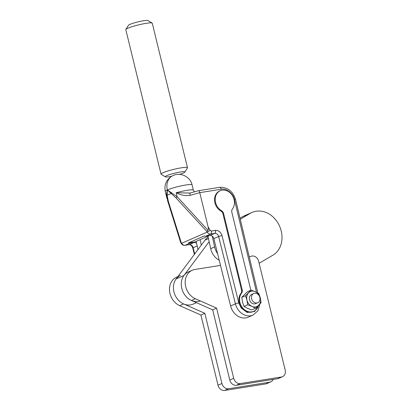 <?xml version="1.0" encoding="UTF-8"?>
<svg xmlns="http://www.w3.org/2000/svg" width="411" height="411" viewBox="0 0 411 411"><rect width="100%" height="100%" fill="white"/><g stroke="black" fill="none" stroke-linecap="round" stroke-linejoin="round"><path stroke-width="0.62" d="M249.272 256.998L251.157 256.274A6.273 5.158 -113.8 0 1 258.647 261.268L285.183 370.111A6.273 5.158 -113.8 0 1 282.562 376.671L278.643 378.403A6.273 5.158 -113.8 0 1 277.589 378.711L236.407 385.266A6.273 5.158 -113.8 0 1 229.785 380.036L212.677 309.853L191.444 300.467A15.685 12.895 -113.8 0 1 181.364 286.03A15.685 12.895 -113.8 0 1 188.32 271.974L192.24 270.248A15.685 12.895 -113.8 0 1 194.876 269.472L220.512 265.393M282.562 376.671A6.273 5.158 -113.8 0 1 281.509 376.985L240.332 383.54A6.273 5.158 -113.8 0 1 233.705 378.305L216.597 308.122L195.364 298.74A15.685 12.895 -113.8 0 1 185.284 284.304A15.685 12.895 -113.8 0 1 192.24 270.248M212.677 309.853L216.597 308.122M273.145 379.42A6.273 5.158 -113.8 0 1 270.798 381.855A6.273 5.158 -113.8 0 1 269.744 382.168L228.567 388.724A6.273 5.158 -113.8 0 1 221.945 383.489L204.832 313.305L183.599 303.924A15.685 12.895 -113.8 0 1 173.519 289.488A15.685 12.895 -113.8 0 1 180.475 275.432M270.798 381.855L266.878 383.586A6.273 5.158 -113.8 0 1 265.825 383.895L224.642 390.45A6.273 5.158 -113.8 0 1 218.02 385.22L200.912 315.037L204.832 313.305M200.912 315.037L179.679 305.65A15.685 12.895 -113.8 0 1 169.599 291.214A15.685 12.895 -113.8 0 1 176.555 277.158L177.865 276.582M253.71 293.531L251.619 294.451A5.019 4.125 66.2 0 0 249.359 298.412A5.019 4.125 66.2 0 0 255.668 303.637L257.759 302.717A5.019 4.125 66.2 0 0 260.019 298.756A5.019 4.125 66.2 0 0 253.71 293.531A5.019 4.125 66.2 0 0 251.45 297.492A5.019 4.125 66.2 0 0 257.759 302.717M258.468 305.507A11.292 9.283 -113.8 0 1 253.751 311.338A11.292 9.283 -113.8 0 1 241.807 306.77A11.292 9.283 -113.8 0 1 241.637 293.017A3.766 3.093 66.2 0 0 242.207 289.863L223.589 213.499A3.766 3.093 66.2 0 0 221.586 210.756A11.292 9.283 -113.8 0 1 215.22 200.28A11.292 9.283 -113.8 0 1 220.281 190.719A11.292 9.283 -113.8 0 1 222.176 190.159A11.292 9.283 -113.8 0 1 232.842 196.309A11.292 9.283 -113.8 0 1 232.395 209.035A3.766 3.093 66.2 0 0 231.825 212.189L250.443 288.553A3.766 3.093 66.2 0 0 251.203 290.176M171.408 192.497A2.507 1.269 -56.9 0 0 171.161 193.524L167.123 195.302L167.344 189.954L176.078 197.968L177.115 196.694L167.344 189.954L166.476 194.67L167.683 200.984A2.507 0.94 -17.4 0 0 168.346 201.375L167.123 195.302A2.507 1.557 179.3 0 1 166.476 194.67M243.995 306.442L242.505 302.07L241.781 297.358L245.465 295.735L251.049 290.13L255.329 291.702L258.848 293.603L260.333 297.98L261.062 302.686L255.478 308.296L251.958 306.39L247.679 304.818L243.995 306.442L247.514 308.348L251.794 309.92L255.478 308.296M245.465 295.735L246.949 300.112L247.679 304.818M241.781 297.358L247.365 291.753L251.049 290.13M248.634 292.766A8.153 6.704 66.2 0 0 246.949 300.112A8.153 6.704 66.2 0 0 251.958 306.39A8.153 6.704 66.2 0 0 258.647 305.322A8.153 6.704 66.2 0 0 260.333 297.98A8.153 6.704 66.2 0 0 255.329 291.702A8.153 6.704 66.2 0 0 248.634 292.766M209.399 235.58L194.937 241.956L188.392 242.947L204.272 235.95A3.766 3.093 66.2 0 0 205.839 236.145L209.872 235.503A3.766 3.093 -113.8 0 1 213.843 238.621L218.647 236.505L235.421 303.837L230.617 305.954L213.843 238.621M196.628 243.379A3.766 3.093 66.2 0 0 193.992 242.505L189.954 243.148A3.766 3.093 66.2 0 1 188.392 242.947M193.992 242.505L189.188 244.622L185.15 245.264A3.766 3.093 -113.8 0 1 181.667 243.338L180.635 242.356L181.236 243.466C182.094 244.848 183.337 245.465 184.955 245.321A2.507 1.397 -99 0 0 185.15 245.264L189.954 243.148M190.129 193.067L176.155 192.754C180.604 195.158 185.274 196.011 190.165 195.323A2.507 0.637 -105.5 0 1 190.185 193.036A2.507 0.637 -105.5 0 1 190.19 193.036A2.507 0.637 -105.5 0 1 190.267 193.031M167.667 200.861A2.507 0.94 -17.4 0 0 167.683 200.984L180.64 242.439M190.165 195.323L199.767 192.656C199.386 191.223 199.063 190.56 198.806 190.663L219.525 187.339A2.507 1.397 81 0 1 221.231 189.24L199.767 192.656L208.079 226.764C208.531 228.68 208.495 229.862 207.971 230.314L177.115 196.694L176.155 192.754A13.799 1.659 -13.7 0 1 187.154 190.308A13.799 1.659 -13.7 0 1 193.376 190.211L192.076 184.883A13.799 1.659 -13.7 0 0 185.854 184.986A13.799 1.659 -13.7 0 0 167.344 189.954A13.799 11.349 -113.8 0 1 173.103 175.523C180.47 171.942 190.401 176.74 192.076 184.883M181.236 243.466L207.159 232.107A3.766 3.093 66.2 0 0 210.643 234.029L214.676 233.386A3.766 3.093 66.2 0 1 218.647 236.505A2.507 0.293 -14 0 1 222.007 235.585L238.781 302.917A2.507 0.293 166 0 0 235.421 303.837A14.426 11.862 66.2 0 0 253.058 315.067L248.249 317.184A14.426 11.862 -113.8 0 1 230.617 305.954M176.078 197.968L206.712 231.342L207.971 230.314M220.281 190.719L219.628 191.007A11.292 9.283 66.2 0 0 214.568 200.568A11.292 9.283 66.2 0 0 220.933 211.043A3.766 3.093 -113.8 0 1 222.937 213.787L241.55 290.151A3.766 3.093 -113.8 0 1 240.985 293.305A11.292 9.283 66.2 0 0 241.154 307.058A11.292 9.283 66.2 0 0 253.099 311.625L253.751 311.338M207.956 236.217L210.694 248.655A15.053 12.376 66.2 0 0 219.233 260.25M212.246 236.166L214.614 246.929A15.053 12.376 66.2 0 0 217.563 253.566M196.191 241.401L197.989 249.575M200.111 239.675L201.313 245.12M196.432 302.671L193.124 304.13A15.685 12.895 -113.8 0 1 176.648 297.96A15.685 12.895 -113.8 0 1 176.088 278.966L205.012 240.152A15.053 12.376 -113.8 0 1 208.074 237.353L208.192 237.286M259.136 263.266L272.94 255.174A23.925 19.671 -113.8 0 0 281.802 234.188A23.925 19.671 -113.8 0 0 267.689 213.165L267.689 213.165A24.557 20.19 66.2 0 0 251.958 212.456L244.119 215.914A24.557 20.19 66.2 0 0 242.274 216.864L240.024 218.215M209.153 241.663L183.928 275.509A15.685 12.895 66.2 0 0 184.262 294.158A15.685 12.895 66.2 0 0 200.327 300.934M251.958 212.456A24.557 20.19 66.2 0 0 250.119 213.412L240.281 219.299M171.521 176.345A10.1 1.212 -13.7 0 1 169.83 176.643A10.1 1.212 -13.7 0 1 165.386 176.843L161.184 174.331A13.614 1.639 -13.7 0 1 161.04 174.161L125.817 29.679A13.614 1.639 -13.7 0 1 125.869 29.464L128.443 25.297A10.1 1.212 -13.7 0 1 143.48 20.75A10.1 1.212 -13.7 0 1 147.924 20.55L152.127 23.062A13.614 1.639 -13.7 0 1 152.27 23.232L187.488 167.714A13.614 1.639 -13.7 0 1 187.437 167.929L184.863 172.096A10.1 1.212 -13.7 0 1 179.515 174.377M165.386 176.843A10.1 1.212 -13.7 0 1 165.279 176.72A10.1 1.212 -13.7 0 1 170.236 174.403A10.1 1.212 -13.7 0 1 180.352 172.009A10.1 1.212 -13.7 0 1 184.904 171.932A10.1 1.212 -13.7 0 1 184.863 172.096M161.04 174.161A13.614 1.639 -13.7 0 1 167.724 171.043A13.614 1.639 -13.7 0 1 181.354 167.811A13.614 1.639 -13.7 0 1 187.488 167.714M125.869 29.464A13.614 1.639 -13.7 0 1 146.136 23.329A13.614 1.639 -13.7 0 1 152.127 23.062M277.589 378.711L281.509 376.985M236.407 385.266L240.332 383.54M229.785 380.036L233.705 378.305M191.444 300.467L195.364 298.74M265.825 383.895L269.744 382.168M224.642 390.45L228.567 388.724M218.02 385.22L221.945 383.489M179.679 305.65L183.599 303.924M184.955 245.321L188.993 244.679A2.507 1.397 81 0 0 189.188 244.622A3.766 3.093 -113.8 0 1 193.155 247.735L197.193 245.958M194.711 253.977L193.155 247.735A2.507 0.293 -14 0 0 192.774 248.003L194.377 254.424M208.079 226.764L210.196 230.396L211.357 231.033A2.507 1.397 -99 0 1 210.643 234.029L205.839 236.145M168.346 201.375L181.22 242.572M166.979 198.472L165.258 191.423A13.799 1.659 -13.7 0 1 167.344 189.954M222.007 235.585C220.784 232.01 218.575 230.278 215.395 230.391A2.507 1.397 81 0 1 214.676 233.386L209.872 235.503M210.196 230.396L207.159 232.107L206.712 231.342M219.33 187.395A2.507 1.397 81 0 1 219.525 187.339C227.524 187.02 232.893 191.166 235.626 199.767L257.851 292.997M256.546 292.283L234.491 199.772A2.507 0.308 -13.4 0 1 235.626 199.767M211.357 231.033L215.395 230.391M221.231 189.24C226.209 187.878 233.525 193.689 234.491 199.772M258.411 305.712L254.64 311.481L247.196 312.447L241.221 308.055L238.781 302.917M221.586 210.756L220.933 211.043M240.985 293.305L241.637 293.017M242.207 289.863L241.55 290.151M222.937 213.787L223.589 213.499M210.694 248.655L214.614 246.929M205.012 240.152L208.485 238.621M183.928 275.509L176.088 278.966M250.119 213.412L242.274 216.864M188.993 244.679C190.56 244.509 191.824 245.619 192.774 248.003M198.857 190.627L189.358 193.216M194.331 191.886L193.376 190.211M173.103 175.523C166.661 178.934 164.046 184.231 165.258 191.423M253.058 315.067L257.974 310.726L259.911 304.001"/></g></svg>
